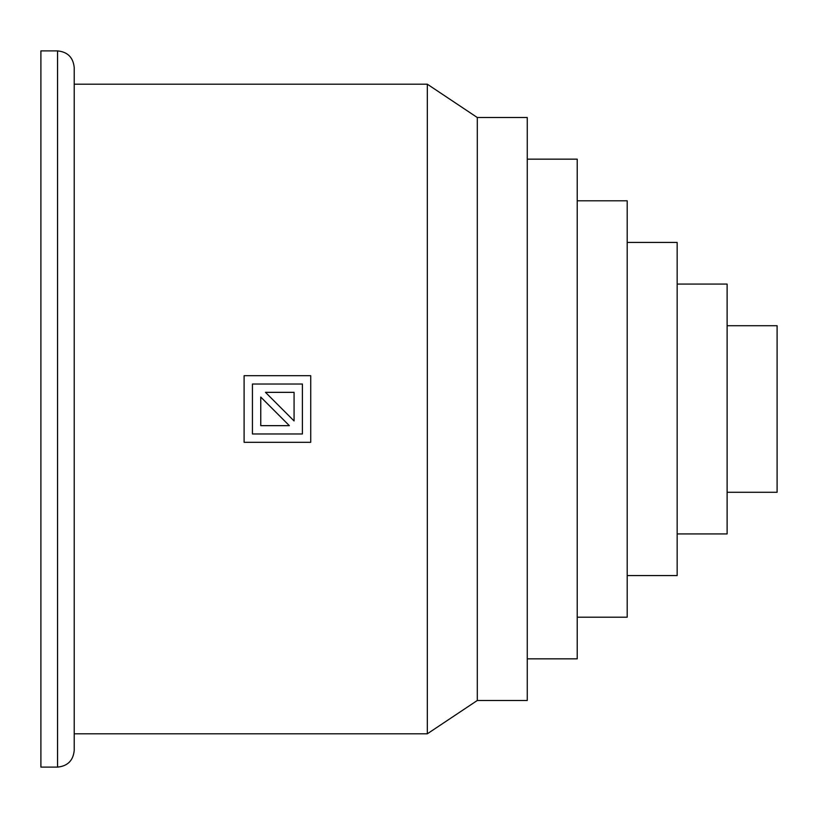 <?xml version="1.0" encoding="UTF-8"?>
<svg xmlns="http://www.w3.org/2000/svg" width="818" height="818" viewBox="0 0 818 818"><rect width="100%" height="100%" fill="white"/><g stroke="black" fill="none" stroke-linecap="round" stroke-linejoin="round"><path stroke-width="1.23" d="M74.213 409L74.213 750.454L74.213 409L74.213 733.797L427.323 733.797L427.323 84.203L74.213 84.203L74.213 409L74.213 67.546L74.213 409M427.323 733.797L477.293 700.484L477.293 117.516L427.323 84.203M477.293 700.484L527.262 700.484L527.262 117.516L477.293 117.516M57.557 767.11L57.557 50.89L40.9 50.89L40.9 767.11L57.557 767.11C67.649 766.098 73.201 760.546 74.213 750.454M527.262 658.838L577.222 658.838L577.222 159.162L527.262 159.162M577.222 617.201L627.191 617.201L627.191 200.799L577.222 200.799M627.191 575.565L677.161 575.565L677.161 242.435L627.191 242.435M677.161 533.919L727.13 533.919L727.13 284.081L677.161 284.081M727.13 492.283L777.1 492.283L777.1 325.717L727.13 325.717M310.728 442.313L244.101 442.313L244.101 375.687L310.728 375.687L310.728 442.313M252.435 384.02L302.404 384.02L302.404 433.98L252.435 433.98L252.435 384.02M294.071 420.943L294.071 392.343L265.472 392.343L294.071 420.943M260.758 397.057L260.758 425.657L289.357 425.657L260.758 397.057M57.557 50.89C67.649 51.902 73.201 57.454 74.213 67.546"/></g></svg>
